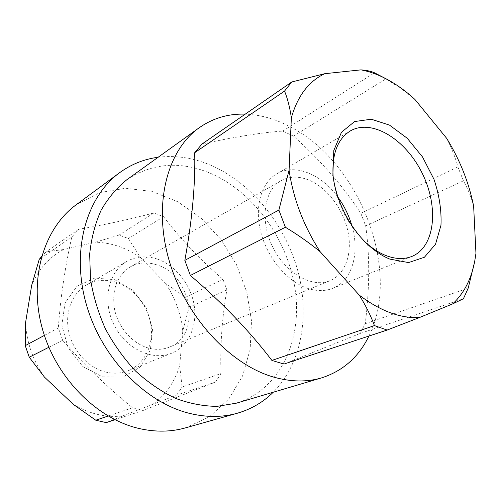 <?xml version="1.0" encoding="UTF-8"?>
<svg xmlns="http://www.w3.org/2000/svg" width="501" height="501" viewBox="0 0 501 501"><rect width="100%" height="100%" fill="white"/><g stroke="black" fill="none" stroke-linecap="round" stroke-linejoin="round"><path stroke-width="0.38" stroke-dasharray="2.5 1.88" d="M185.47 427.873L209.562 416.726L228.894 398.884L242.578 375.894L250.156 349.379L251.515 320.959L246.811 292.202L236.441 264.572L220.96 239.44L201.108 218.11L177.817 201.771L152.216 191.52L125.663 188.244L99.724 192.591L76.152 204.796M158.116 157.264C175.701 155.141 193.198 157.777 210.614 165.173C250.851 182.521 283.986 223.001 297.162 268.455C310.132 313.883 302.26 363.043 273.264 392.22M220.979 373.571C220.064 345.784 222.031 317.891 226.878 289.879L222.976 279.32C200.838 260.47 181.043 239.591 163.576 216.683L153.794 213.006C127.811 219.795 102.805 225.206 78.776 229.239L71.793 237.029C64.948 267.59 60.464 297.901 58.329 327.955L62.656 340.273C83.849 364.515 107.133 387.01 132.514 407.751L143.38 410.375L215.505 382.063L220.979 373.571L182.082 387.01L179.677 365.649L182.784 331.029L189.077 307.301L185.42 297.287L165.393 283.19L140.593 257.683L128.4 238.482L118.937 235.151L95.397 242.196L63.683 249.511L46.061 251.853L41.558 256.568M446.642 138.301C451.576 147.814 455.328 157.352 457.889 166.914L360.845 213.345C343.104 186.14 320.659 160.401 293.505 136.14L385.714 78.989C396.028 84.957 405.766 91.783 414.928 99.455M385.714 78.989L377.86 74.499M153.794 213.006L118.937 235.151M78.776 229.239L46.061 251.853M63.683 249.511C49.336 257.007 38.671 268.949 31.676 285.351M25.538 322.813C26.659 342.377 32.947 360.463 44.414 377.065M140.593 257.683C126.571 247.832 111.51 242.666 95.397 242.196M71.793 237.029L41.151 258.046M58.329 327.955L44.395 335.407M62.656 340.273L48.86 347.274M132.514 407.751L108.135 416.03M163.576 216.683L128.4 238.482M222.976 279.32L185.42 297.287M226.878 289.879L189.077 307.301M73.315 404.376C89.585 413.995 106.03 417.853 122.664 415.943L106.25 422.606M182.784 331.029C180.967 313.77 175.168 297.826 165.393 283.19M143.38 410.375L114.992 419.725M215.505 382.063L176.628 395.126L122.664 415.943M176.628 395.126L182.082 387.01M293.505 136.14L282.771 131.08C261.866 132.496 234.938 136.823 201.991 144.05M368.93 336.058C401.57 270.928 360.275 163.458 291.557 127.492L285.702 124.505C272.306 118.098 258.823 114.641 245.252 114.14M360.845 213.345L365.692 225.895L463.438 180.842C467.671 188.332 471.072 196.749 473.639 206.093M283.973 364.052L360.006 333.503L365.248 323.721C369.694 287.856 369.844 255.247 365.692 225.895M126.872 179.702C152.367 163 180.059 160.796 209.957 173.083C253.769 191.683 288.232 240.048 295.277 290.348C302.36 340.517 279.99 389.816 236.384 403.167M333.102 176.07L333.271 177.849C336.503 202.442 346.849 223.552 364.308 241.181L365.611 242.403M475.95 253.331L474.691 261.453M365.248 323.721L468.197 288.15M360.006 333.503L463.412 298.759M310.075 180.579C327.854 188.514 343.398 209.625 347.957 231.55C352.547 253.462 345.496 274.229 330.096 280.648C312.28 288.394 285.507 273.333 272.65 246.824C259.581 220.421 264.077 190.036 281.111 180.698C289.822 176.02 299.473 175.983 310.075 180.579M156.926 264.91C147.388 261.76 138.501 262.424 130.273 266.895C116.72 275.819 111.51 290.098 114.635 309.75C118.48 327.717 132.558 343.598 148.202 347.988C155.805 350.061 162.919 349.748 169.557 347.055C201.991 335.15 191.883 275.043 156.926 264.91M282.771 131.08L374.51 72.808M153.306 403.988C166.094 394.412 174.887 381.637 179.677 365.649M463.438 180.842L457.889 166.914M102.542 376.865L122.964 376.99L139.948 367.327L150.375 350.186L152.573 329.044L146.367 307.821L132.947 290.298L114.641 279.658L94.714 278.086L76.954 286.278L65.067 303.017L61.823 325.136L68.186 347.988L82.847 366.557L102.542 376.865M105.122 371.924C113.307 373.965 121.029 373.552 128.281 370.677C144.664 364.045 153.832 344.882 150.976 325.399C148.158 305.898 133.823 287.943 116.207 282.263C105.554 278.963 95.591 279.89 86.316 285.044C72.207 293.204 64.635 312.317 68.7 331.549C72.714 350.775 87.982 367.521 105.122 371.924M338.031 197.313C321.573 174.166 294.707 163.069 276.677 173.922C261.328 182.752 254.283 206.631 260.789 232.082C267.24 257.527 286.566 280.829 306.574 287.981C316.125 291.332 324.842 291.438 332.733 288.307C352.36 280.71 360.05 252.679 351.834 225.488M157.533 259.155C175.857 265.517 190.956 284.787 194.213 305.504C197.507 326.207 188.395 346.416 171.536 353.249C152.266 361.327 125.544 348.665 113.896 324.623C102.035 300.688 108.398 271.811 126.59 261.535C136.14 256.243 146.455 255.454 157.533 259.155M364.308 241.181L366.957 243.718M333.271 177.849L332.889 174.198M169.557 347.055L330.096 280.648M130.273 266.895L281.111 180.698M332.733 288.307L411.816 256.449M276.677 173.922L350.305 130.943M126.59 261.535L86.316 285.044M171.536 353.249L128.281 370.677"/><path stroke-width="0.75" d="M119.551 172.745L76.152 204.796C44.194 228.018 28.532 278.061 42.128 327.898C55.611 377.723 96.975 419.187 139.729 428.649C155.836 432.2 171.079 431.943 185.47 427.873L237.399 413.212C222.601 417.402 206.788 417.49 189.967 413.482C145.29 402.817 101.114 357.501 86.122 303.656C70.998 249.799 86.679 196.58 119.551 172.745C131.249 164.253 144.1 159.093 158.116 157.264M273.264 392.22C263.225 402.171 251.27 409.167 237.399 413.212M386.396 78.976C396.297 84.212 405.81 91.038 414.928 99.455L446.642 138.301C459.805 159.694 468.804 182.289 473.639 206.093L475.95 253.331L474.691 261.453L468.197 288.15L463.412 298.759L452.722 303.856L419.487 317.528L387.135 330.059L283.973 364.052L271.886 360.419L374.447 325.587C370.778 315.674 365.724 305.522 359.28 295.139L320.083 251.621C309.173 242.747 297.607 234.618 285.382 227.241L278.894 210.082L289.083 170.171L291.35 117.754C289.885 107.609 287.618 98.716 284.555 91.069L291.764 81.976L324.823 73.691L360.964 69.864C366.732 70.297 371.247 71.28 374.51 72.808L386.396 78.976C377.911 74.524 369.431 71.48 360.964 69.864M389.765 259.092L408.572 262.587L424.403 257.257L435.538 244.2L440.968 225.293C441.638 210.52 439.302 195.165 433.954 179.233L422.518 156.951L407.2 138.238L389.515 125.125L371.297 119.219L354.583 121.543L341.463 132.27L333.804 150.507L332.889 174.198C335.313 198.891 348.928 226.671 366.957 243.718C374.353 250.75 381.956 255.873 389.765 259.092M324.823 73.691C308.81 81.175 297.65 95.866 291.35 117.754M289.083 170.171C293.229 198.609 303.562 225.763 320.083 251.621M359.28 295.139C380.365 311.052 400.431 318.517 419.487 317.528M452.722 303.856C464.258 293.091 471.685 278.393 474.992 259.769M41.558 256.568L39.228 259.361L31.676 285.351L25.538 322.813L25.244 345.64L29.258 357.219L44.414 377.065L73.315 404.376L95.779 420.226L106.25 422.606L114.992 419.725M41.151 258.046L39.228 259.361M44.395 335.407L25.244 345.64M48.86 347.274L29.258 357.219M108.135 416.03L95.779 420.226M245.252 114.14C228.331 113.602 212.969 118.148 199.154 127.786C167.303 150.162 152.849 204.001 169.044 260.176C185.101 316.331 229.984 364.885 274.041 377.203C291.194 381.981 307.082 382.194 321.705 377.842C343.003 370.947 358.741 357.019 368.93 336.058M291.764 81.976L201.991 144.05L194.707 152.705C195.465 184.312 192.171 220.196 184.825 260.357L190.361 275.462C222.607 302.992 249.78 331.305 271.886 360.419M321.705 377.842L236.384 403.167L217.052 406.367C203.393 406.242 189.503 403.555 175.381 398.308C161.391 391.588 148.152 382.532 135.665 371.147C123.897 358.578 113.808 344.463 105.392 328.794C98.165 312.543 93.192 295.922 90.468 278.919L89.685 254.101C91.345 238.144 95.152 223.534 101.102 210.27C108.141 198.033 116.727 187.844 126.872 179.702L199.154 127.786M365.611 242.403C371.967 248.202 378.48 252.485 385.156 255.241C395.032 259.18 403.919 259.581 411.816 256.449C435.162 247.012 439.045 207.101 422.318 173.478C405.998 139.66 372.074 118.274 350.305 130.943C337.605 138.915 331.869 153.957 333.102 176.07M190.361 275.462L285.382 227.241M184.825 260.357L278.894 210.082M194.707 152.705L284.555 91.069M351.834 225.488C348.84 215.311 344.243 205.917 338.031 197.313M374.447 325.587L387.135 330.059"/></g></svg>
